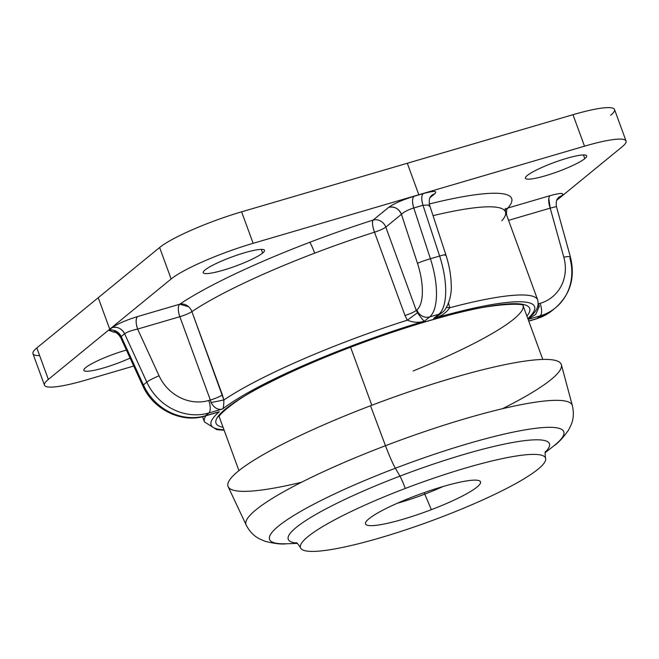 <?xml version="1.0" encoding="UTF-8"?>
<svg xmlns="http://www.w3.org/2000/svg" width="659" height="659" viewBox="0 0 659 659"><rect width="100%" height="100%" fill="white"/><g stroke="black" fill="none" stroke-linecap="round" stroke-linejoin="round"><path stroke-width="0.99" d="M558.313 198.614L561.723 195.822C564.763 192.757 560.875 192.7 550.067 195.657C560.875 192.7 564.763 192.757 561.723 195.822L558.667 197.436A10.437 9.465 -129.3 0 1 561.723 195.822L558.313 198.614A10.437 9.465 50.7 0 0 557.448 198.919M528.765 321.139L536.212 318.956L552.135 310.578L555.545 307.786A52.185 47.308 -129.3 0 1 540.232 315.842L536.821 318.627A10.437 4.111 73.7 0 1 536.212 318.956A10.437 4.111 -106.3 0 0 536.821 318.627A52.185 47.308 50.7 0 0 552.135 310.578A52.185 47.308 -129.3 0 1 536.821 318.627L540.232 315.842A52.185 47.308 50.7 0 0 555.545 307.786A52.185 47.308 50.7 0 0 569.878 258.106A10.437 1.928 164.5 0 0 570.463 257.175A10.437 1.928 164.5 0 0 563.816 257.175L550.207 208.137L556.418 206.572L550.207 208.137L548.815 198.532M622.17 146.776L556.756 200.287L622.17 146.776A67.844 10.264 159.9 0 0 626.05 141.001A67.844 10.264 159.9 0 0 584.508 146.183A67.844 10.264 -20.1 0 1 622.17 146.776M44.474 385.202L32.95 353.71A67.844 10.264 -20.1 0 1 36.83 347.936L48.354 379.419L36.83 347.936L98.224 297.72L109.748 329.203L98.224 297.72L159.618 247.504L171.134 278.988L159.618 247.504A67.844 10.264 -20.1 0 1 241.614 211.827L253.138 243.319L241.614 211.827L407.303 163.259L418.827 194.751L407.303 163.259L572.984 114.699L584.508 146.183L253.138 243.319A67.844 10.264 159.9 0 0 171.134 278.988L48.354 379.419A67.844 10.264 159.9 0 0 44.474 385.202A67.844 10.264 159.9 0 0 86.016 380.021L133.728 366.033L86.016 380.021A67.844 10.264 -20.1 0 1 48.354 379.419L171.134 278.988A67.844 10.264 -20.1 0 1 253.138 243.319L584.508 146.183L572.984 114.699A67.844 10.264 -20.1 0 1 614.526 109.518L626.05 141.001M108.793 330.381L114.172 332.136L108.793 330.381L112.211 327.589L108.793 330.381A10.437 9.465 50.7 0 1 121.207 336.551L120.655 337.523L121.207 336.551L143.39 384.914A10.437 1.219 155.4 0 0 142.772 385.746A10.437 1.219 -24.6 0 1 143.39 384.914L121.207 336.551L124.617 333.759L121.207 336.551L113.818 330.316M137.509 316.592C125.91 320.2 117.475 323.866 112.211 327.589A10.437 9.465 -129.3 0 1 124.617 333.759C121.742 328.577 117.607 326.518 112.211 327.589C117.475 323.866 125.91 320.2 137.509 316.592C135.647 318.857 135.688 323.017 137.64 329.072C131.619 330.381 127.278 331.947 124.617 333.759L146.8 382.121L143.39 384.914L146.8 382.121L124.617 333.759C127.278 331.947 131.619 330.381 137.64 329.072A10.437 4.111 73.7 0 1 137.509 316.592L179.709 304.219L137.509 316.592M429.05 206.218L429.544 204.998L422.987 205.27C421.323 199.562 421.381 195.682 423.144 193.631A10.437 4.111 -106.3 0 0 422.987 205.27L413.786 207.964A10.437 4.111 73.7 0 1 413.943 196.333C412.172 198.375 412.122 202.255 413.786 207.964C407.995 209.834 403.876 211.943 401.438 214.315C398.736 208.59 394.486 206.259 388.686 207.321A10.437 9.465 -129.3 0 1 401.438 214.315L385.795 227.108A10.437 9.465 50.7 0 0 373.052 220.114A10.437 2.76 -107.7 0 0 374.493 232.19A177.428 26.838 159.9 0 0 314.673 253.155A10.437 0.923 69.1 0 0 309.705 242.314A10.437 0.923 -110.9 0 1 314.673 253.155A177.428 26.838 159.9 0 0 191.893 311.625A10.437 8.798 56 0 0 179.709 304.219A187.864 28.419 -20.1 0 1 309.705 242.314A187.864 28.419 -20.1 0 1 373.052 220.114L388.686 207.321C393.901 203.615 402.319 199.949 413.943 196.333L423.144 193.631C433.935 190.682 437.79 190.756 434.709 193.837L430.03 197.659L434.709 193.837C437.79 190.756 433.935 190.682 423.144 193.631L413.943 196.333C402.319 199.949 393.901 203.615 388.686 207.321L373.052 220.114A187.864 28.419 159.9 0 0 309.705 242.314A187.864 28.419 159.9 0 0 179.709 304.219A10.437 4.111 -106.3 0 0 179.841 316.699L137.64 329.072L159.074 375.811A10.437 1.219 155.4 0 0 146.8 382.121A52.185 47.308 50.7 0 0 208.862 412.971L222.742 408.901A172.213 26.047 -20.1 0 1 424.495 321.139L429.635 316.93L438.836 314.236L433.696 318.437A172.213 26.047 -20.1 0 1 527.834 318.594A172.213 26.047 159.9 0 0 433.696 318.437C440.822 316.542 446.159 312.976 449.702 307.753L448.449 302.769L449.702 307.753A177.428 26.838 -20.1 0 1 537.695 299.977A177.428 26.838 159.9 0 0 449.702 307.753L446.876 307.506M507.867 208.03A187.864 28.419 159.9 0 0 429.273 204.002A187.864 28.419 -20.1 0 1 507.867 208.03L550.067 195.657L507.867 208.03A10.437 9.943 41.3 0 0 505.074 209.455L507.867 208.03A10.437 4.111 -106.3 0 0 506.68 215.221A10.437 4.111 73.7 0 1 507.867 208.03M126.404 350.061A32.612 4.934 159.9 0 0 85.728 367.574A32.612 4.934 159.9 0 0 94.822 370.177A32.612 4.934 159.9 0 0 130.087 358.092A32.612 4.934 -20.1 0 1 83.858 370.35A32.612 4.934 -20.1 0 1 85.728 367.574A32.612 4.934 -20.1 0 1 126.404 350.061M205.097 269.926A32.612 4.934 159.9 0 0 223.203 270.215A32.612 4.934 159.9 0 0 262.628 253.064A32.612 4.934 159.9 0 0 244.522 252.776A32.612 4.934 159.9 0 0 205.097 269.926A32.612 4.934 -20.1 0 1 238.443 254.679A32.612 4.934 -20.1 0 1 264.498 250.288A32.612 4.934 -20.1 0 1 262.628 253.064A32.612 4.934 -20.1 0 1 229.291 268.312A32.612 4.934 -20.1 0 1 203.236 272.702A32.612 4.934 -20.1 0 1 205.097 269.926M584.797 158.63A32.612 4.934 159.9 0 0 566.691 158.341A32.612 4.934 159.9 0 0 527.266 175.492A32.612 4.934 159.9 0 0 545.372 175.78A32.612 4.934 159.9 0 0 584.797 158.63L583.446 154.931L584.797 158.63A32.612 4.934 -20.1 0 1 551.459 173.877A32.612 4.934 -20.1 0 1 525.404 178.268A32.612 4.934 -20.1 0 1 527.266 175.492A32.612 4.934 -20.1 0 1 560.611 160.244A32.612 4.934 -20.1 0 1 586.667 155.853A32.612 4.934 -20.1 0 1 584.797 158.63M550.067 195.657A10.437 4.111 -106.3 0 0 550.207 208.137L508.55 220.345L550.207 208.137L563.816 257.175A10.437 1.928 -15.5 0 1 570.463 257.175L556.418 206.572C555.413 198.334 558.873 197.881 558.667 197.436M434.709 193.837L431.645 195.443A10.437 9.465 -129.3 0 1 434.709 193.837M501.829 220.781A177.428 26.838 159.9 0 0 505.428 211.811A177.428 26.838 159.9 0 0 433.029 215.65A177.428 26.838 -20.1 0 1 505.428 211.811L505.255 208.524M261.277 249.366L262.628 253.064L261.277 249.366M540.232 315.842A10.437 4.111 -106.3 0 0 540.1 303.362A41.748 37.843 50.7 0 0 563.816 257.175A41.748 37.843 -129.3 0 1 540.1 303.362L538.494 303.832L538.263 303.189L538.494 303.832L540.1 303.362A10.437 4.111 73.7 0 1 540.232 315.842L528.123 319.384L540.232 315.842M205.451 415.763L208.862 412.971L205.451 415.763A52.185 47.308 -129.3 0 1 143.39 384.914A52.185 47.308 50.7 0 0 205.451 415.763L219.332 411.694L205.451 415.763A10.437 4.111 73.7 0 1 204.842 416.084A10.437 4.111 -106.3 0 0 205.451 415.763M223.994 429.783A172.213 26.047 -20.1 0 1 219.332 411.694L216.218 412.756L219.332 411.694A172.213 26.047 159.9 0 0 223.994 429.783M536.821 318.627L528.716 321.007L536.821 318.627M225.576 408.967L225.535 409A166.991 25.256 159.9 0 0 223.08 427.279A166.991 25.256 -20.1 0 1 225.535 409A166.991 25.256 -20.1 0 1 225.576 408.967A166.991 25.256 -20.1 0 1 350.127 347.326A166.991 25.256 159.9 0 0 225.576 408.967M427.329 321.188A166.991 25.256 159.9 0 0 350.127 347.326A5.223 0.461 69.1 0 0 350.217 347.359A5.223 0.461 -110.9 0 1 350.127 347.326A166.991 25.256 -20.1 0 1 427.329 321.188A166.991 25.256 -20.1 0 1 427.427 321.155L427.329 321.188M526.92 316.089A166.991 25.256 159.9 0 0 427.427 321.155A166.991 25.256 -20.1 0 1 526.92 316.089M610.646 115.292A67.844 10.264 159.9 0 0 572.984 114.699L241.614 211.827A67.844 10.264 159.9 0 0 159.618 247.504L36.83 347.936A67.844 10.264 159.9 0 0 39.639 355.621M446.39 307.407L449.702 307.753C446.159 312.976 440.822 316.542 433.696 318.437L438.746 315.208L433.696 318.437L438.836 314.236L429.635 316.93L424.495 321.139A172.213 26.047 159.9 0 0 222.742 408.901L208.862 412.971A10.437 4.111 -106.3 0 0 208.73 400.491L210.336 400.021L179.841 316.699L210.336 400.021L208.73 400.491A41.748 37.843 -129.3 0 1 159.074 375.811L137.64 329.072L179.841 316.699A10.437 1.582 159.9 0 0 191.893 311.625A177.428 26.838 -20.1 0 1 314.673 253.155A177.428 26.838 -20.1 0 1 374.493 232.19L404.988 315.513L407.336 320.175A177.428 26.838 159.9 0 0 223.879 399.98L191.893 311.625A10.437 1.582 -20.1 0 1 179.841 316.699A10.437 4.111 73.7 0 1 179.709 304.219L188.639 306.781M191.893 311.625L222.388 394.947A10.437 1.582 -20.1 0 1 210.336 400.021L211.028 402.558C214.447 408.25 218.351 410.368 222.742 408.901C223.45 408.012 223.829 405.038 223.879 399.98A177.428 26.838 -20.1 0 1 407.336 320.175L404.988 315.513L374.493 232.19A10.437 1.582 159.9 0 0 385.795 227.108A10.437 1.582 -20.1 0 1 374.493 232.19C372.475 226.218 371.989 222.19 373.052 220.114A10.437 9.465 -129.3 0 1 385.795 227.108L401.438 214.315L417.509 263.386A41.748 16.459 73.7 0 1 416.883 309.944L416.29 310.43L385.795 227.108L416.29 310.43L416.883 309.944A10.437 9.465 50.7 0 0 429.635 316.93A52.185 20.569 -106.3 0 0 430.418 258.74A10.437 0.766 161.9 0 0 417.509 263.386L401.438 214.315C403.876 211.943 407.995 209.834 413.786 207.964L430.418 258.74L413.786 207.964L422.987 205.27L439.619 256.046L430.418 258.74L439.619 256.046L422.987 205.27L429.544 204.998C428.243 196.168 431.867 196.02 431.645 195.443L431.645 195.443M445.122 255.297A10.437 0.766 161.9 0 0 445.838 254.745A10.437 0.766 161.9 0 0 439.619 256.046A52.185 20.569 73.7 0 1 438.836 314.236A10.437 9.465 50.7 0 0 441.901 312.621A10.437 9.465 -129.3 0 1 438.836 314.236A52.185 20.569 -106.3 0 0 439.619 256.046A10.437 0.766 -18.1 0 1 445.838 254.745L429.544 204.998M205.888 415.78A177.428 26.838 159.9 0 0 204.447 421.933A177.428 26.838 -20.1 0 1 205.888 415.78M528.057 319.203L535.693 314.409L539.35 306.32L538.494 303.832L539.35 306.32L537.604 306.929L539.35 306.32L535.693 314.409L528.057 319.203M204.101 416.134A10.437 4.111 -106.3 0 0 204.842 416.084C181.382 423.49 153.028 409.338 142.772 385.746L120.655 337.523C116.05 330.554 113.249 332.49 113.043 331.988L116.519 331.403M210.938 414.305L219.332 411.694L210.938 414.305M505.428 211.811L537.695 299.977C539.622 308.585 533.889 313.132 530.182 317.037L530.19 317.028M424.495 321.139C423.688 321.04 421.348 318.248 417.501 312.737L416.29 310.43L417.501 312.737L407.336 320.175C413.341 322.597 419.058 322.918 424.495 321.139C419.058 322.918 413.341 322.597 407.336 320.175L417.501 312.737C421.348 318.248 423.679 321.04 424.495 321.139M413.168 370.951A161.776 24.474 159.9 0 0 523.081 305.644L542.785 359.435M159.074 375.811A41.748 37.843 50.7 0 0 208.73 400.491A10.437 4.111 73.7 0 1 208.862 412.971A52.185 47.308 -129.3 0 1 146.8 382.121A10.437 1.219 -24.6 0 1 159.074 375.811M404.988 315.513C410.285 313.75 414.05 312.053 416.29 310.43M211.028 402.558L210.336 400.021C215.477 398.44 219.496 396.751 222.388 394.947L223.879 399.98L211.028 402.558L223.879 399.98C223.829 405.038 223.45 408.012 222.742 408.901C218.351 410.368 214.447 408.25 211.028 402.558M430.418 258.74A52.185 20.569 73.7 0 1 429.635 316.93A10.437 9.465 -129.3 0 1 416.883 309.944A41.748 16.459 -106.3 0 0 417.509 263.386A10.437 0.766 -18.1 0 1 430.418 258.74M445.838 254.745C449.207 265.124 451.003 275.132 451.217 284.77C452.148 298.288 445.772 310.842 441.901 312.621L438.754 315.2M502.512 408.704A177.428 26.838 159.9 0 0 546.756 359.427A177.428 26.838 159.9 0 0 370.515 405.755A177.428 26.838 -20.1 0 1 561.377 364.748L572.35 405.565A173.704 26.278 159.9 0 0 385.49 445.706L370.515 405.755A177.428 26.838 159.9 0 0 231.919 477.067A177.428 26.838 159.9 0 0 301.501 482.264M297.25 543.395L286.632 543.766C281.311 544.466 274.004 543.601 264.712 541.171L259.201 538.716C253.781 535.907 249.423 531.319 246.128 524.943L228.162 486.696A177.428 26.838 -20.1 0 1 370.515 405.755L385.49 445.706A173.704 26.278 159.9 0 0 246.128 524.943A173.704 26.278 -20.1 0 1 385.49 445.706A173.704 26.278 -20.1 0 1 572.35 405.565C573.948 412.559 573.577 418.877 571.254 424.52L568.626 429.956C563.099 437.807 558.082 443.178 553.56 446.085A156.636 23.691 159.9 0 0 532.266 428.745A156.636 23.691 159.9 0 0 395.367 468.244A26.096 2.315 -110.9 0 1 385.49 445.706A26.096 2.315 69.1 0 0 395.367 468.244A156.636 23.691 159.9 0 0 286.632 543.766A156.636 23.691 -20.1 0 1 395.367 468.244A156.636 23.691 -20.1 0 1 532.266 428.745A156.636 23.691 -20.1 0 1 553.56 446.085L545.207 452.651M545.405 452.033A139.049 21.03 159.9 0 0 399.931 476.127L395.367 468.244L399.931 476.127A139.049 21.03 159.9 0 0 296.707 543.049A139.049 21.03 -20.1 0 1 399.931 476.127A139.049 21.03 -20.1 0 1 545.405 452.033M405.269 488.459A13.048 1.153 69.1 0 0 399.931 476.127A13.048 1.153 -110.9 0 1 405.269 488.459A130.466 19.737 159.9 0 0 300.496 547.728A130.466 19.737 159.9 0 0 440.764 517.331A130.466 19.737 159.9 0 0 545.528 458.063A130.466 19.737 159.9 0 0 405.269 488.459A130.466 19.737 -20.1 0 1 544.425 456.58A130.466 19.737 -20.1 0 1 440.764 517.331A130.466 19.737 -20.1 0 1 301.6 549.211A130.466 19.737 -20.1 0 1 405.269 488.459M431.34 509.671A61.221 9.259 159.9 0 0 479.991 481.161A61.221 9.259 159.9 0 0 414.684 496.12A61.221 9.259 159.9 0 0 366.033 524.63A61.221 9.259 159.9 0 0 431.34 509.671L424.791 494.135A52.185 7.892 159.9 0 0 442.98 486.54A52.185 7.892 -20.1 0 1 424.791 494.135L431.34 509.671A61.221 9.259 -20.1 0 1 365.465 523.081A61.221 9.259 -20.1 0 1 414.684 496.12A61.221 9.259 -20.1 0 1 479.999 481.169A61.221 9.259 -20.1 0 1 431.34 509.671M397.204 503.287A52.185 7.892 159.9 0 0 424.791 494.135L424.239 492.611L424.791 494.135A52.185 7.892 -20.1 0 1 397.204 503.287M371.824 405.252L350.588 347.211L371.824 405.252M555.545 307.786C570.389 294.425 575.365 277.554 570.463 257.175M224.151 430.212L216.844 429.684L204.447 421.933L202.535 416.702M216.218 412.756L204.842 416.084M219.225 416.982C216.597 416.941 234.637 399.23 266.434 384.09C290.232 371.865 318.165 359.625 350.217 347.359C383.612 334.665 415.277 324.294 445.22 316.246C490.148 302.885 525.248 302.975 523.213 305.735M545.528 458.063C544.944 453.466 544.993 451.258 545.668 451.456L545.668 451.456M300.496 547.728C297.975 543.84 296.517 542.192 296.13 542.769L296.13 542.777M219.258 416.842L238.937 470.625"/></g></svg>
